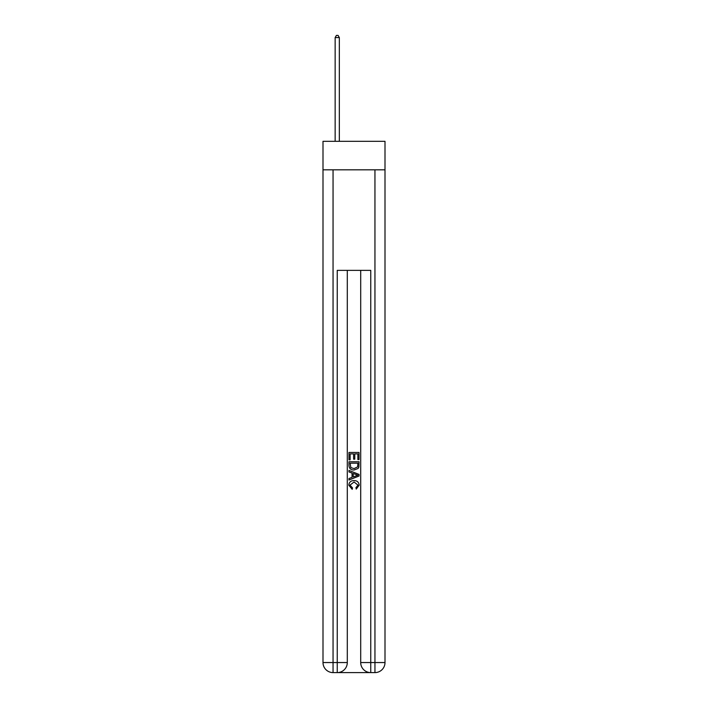 <?xml version="1.0" encoding="UTF-8"?>
<svg xmlns="http://www.w3.org/2000/svg" width="708" height="708" viewBox="0 0 708 708"><rect width="100%" height="100%" fill="white"/><g stroke="black" fill="none" stroke-linecap="round" stroke-linejoin="round"><path stroke-width="1.06" d="M385.002 169.814L385.002 141.317L322.998 141.317L322.998 169.814L385.002 169.814L385.002 662.546L374.948 662.546L374.948 169.814M337.99 672.6L370.01 672.6M370.762 672.6L370.762 662.546L360.699 662.546A10.054 10.054 0 0 0 370.762 672.6L374.948 672.6L374.948 662.546L370.762 662.546L370.762 270.368L337.238 270.368L337.238 662.546L322.998 662.546L322.998 169.814M347.301 270.368L347.301 662.546A10.054 10.054 0 0 1 337.238 672.6L333.052 672.6A10.054 10.054 0 0 1 322.998 662.546M360.699 662.546L360.699 270.368M374.948 672.6A10.054 10.054 0 0 0 385.002 662.546M348.973 459.819L348.973 452.465L359.027 452.465L359.027 459.563L357.867 459.563L357.867 453.89L354.77 453.89L354.77 459.173L353.611 459.173L353.611 453.89L350.133 453.89L350.133 459.819L348.973 459.819M348.973 465.351L348.973 461.749L359.027 461.749L358.885 466.97L358.159 468.43L354.053 470.006C350.841 470.015 349.141 468.466 348.973 465.351M350.133 463.174L350.841 467.616L354.08 468.581L357.664 466.873L357.867 463.174L350.133 463.174M348.973 471.935L348.973 470.431L359.027 474.422L359.027 476.024L348.973 480.015L348.973 478.511L352.062 477.369L352.062 473.077L348.973 471.935M356.009 474.537L353.23 473.51L353.23 476.935L357.867 475.227L356.009 474.537M350 485.104L352.522 487.918L352.195 489.343L348.84 485.237C349.115 482.148 350.858 480.59 354.071 480.573C357.168 480.644 358.859 482.183 359.16 485.21L356.23 489.086L355.929 487.662L358 485.139L354.08 481.989L350 485.104M339.336 141.317L339.336 37.577L335.149 37.577L335.149 141.317M335.149 37.577L336.406 35.4L338.079 35.4L339.336 37.577M333.052 169.814L333.052 672.6M347.301 662.546L337.238 662.546L337.238 672.6"/></g></svg>
